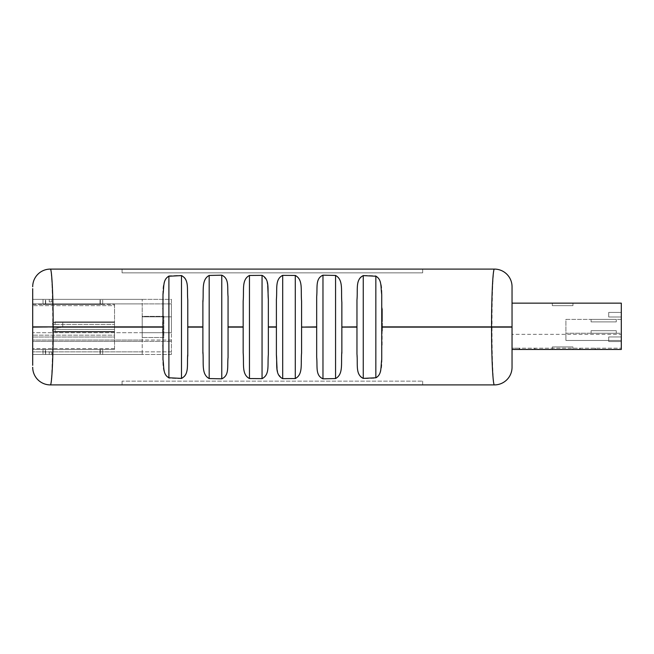 <?xml version="1.0" encoding="UTF-8"?>
<svg xmlns="http://www.w3.org/2000/svg" width="654" height="654" viewBox="0 0 654 654"><rect width="100%" height="100%" fill="white"/><g stroke="black" fill="none" stroke-linecap="round" stroke-linejoin="round"><path stroke-width="0.49" stroke-dasharray="3.27 2.45" d="M356.961 354.092L356.961 356.177C357.934 365.897 355.351 374.971 363.256 378.641L375.837 378.192C384.258 372.78 381.061 359.487 382.132 345.124L382.132 323.117M341.854 300.693L341.854 326.877L356.961 326.877L356.961 299.908L356.961 327.123L341.854 327.123L341.854 300.693C340.889 289.558 343.497 279.422 335.559 275.326L322.97 275.105C315.228 278.49 317.582 287.073 316.675 296.197L316.675 357.803C317.591 366.951 315.244 375.543 322.97 378.895L335.559 378.674C343.505 374.587 340.889 364.392 341.854 353.307M301.576 339.213L301.576 300.791L301.576 326.877L316.675 326.877L316.675 296.654M277.026 368.349L278.375 374.423L282.692 378.641L295.281 378.568C303.26 374.423 300.603 364.213 301.576 353.209L301.576 352.915M301.576 300.791C300.595 289.722 303.252 279.56 295.281 275.432L282.692 275.359C274.77 279.274 277.353 288.937 276.397 299.287L276.397 354.713M181.485 378.641L168.895 378.192L168.895 275.808L181.485 275.359L181.485 378.641C189.39 374.955 186.815 365.888 187.78 356.177L187.78 297.823C186.807 288.103 189.39 279.029 181.485 275.359M221.763 378.895L209.182 378.674L209.182 275.326L221.763 275.105L221.763 378.895C229.513 375.51 227.151 366.927 228.058 357.803L228.058 296.197C227.151 287.049 229.497 278.457 221.763 275.105M262.05 378.641L249.46 378.568L249.46 275.432L262.05 275.359L262.05 378.641C269.963 374.726 267.388 365.063 268.344 354.713L268.344 329.665M32.7 288.684L32.7 359.34M243.165 330.368L243.165 327.123L228.058 327.123L228.058 296.654M202.887 349.923L202.887 327.123L187.78 327.123L187.78 354.092M162.609 332.51L162.609 327.123L52.753 326.877C52.786 295.927 51.584 268.328 50.325 269.096L401.425 269.096M32.7 326.877L162.609 326.877L162.609 321.49M187.78 297.823L187.78 327.123L202.887 326.877L202.887 302.434L202.887 351.566M243.165 324.531L243.165 301.085M301.576 301.085L301.576 327.123L316.675 327.123L316.675 357.346M382.132 330.883L382.132 332.51M512.041 367.278L512.041 327.123L382.132 327.123L491.988 327.123C491.955 358.073 493.149 385.672 494.416 384.904L401.425 384.904M316.675 327.123L316.675 357.803M268.344 326.877L268.344 354.713L268.344 299.287L268.344 326.877L276.397 326.877M202.887 326.877L202.887 300.693C203.852 289.608 201.236 279.413 209.182 275.326M228.058 327.123L243.165 327.123L243.165 300.791L243.165 327.123M382.132 345.124L382.132 308.876C381.069 294.496 384.241 281.22 375.837 275.808L363.256 275.359C355.351 279.045 357.926 288.112 356.961 297.823M143.308 269.096L132.713 269.096M512.041 327.123L491.988 326.877C491.955 295.772 493.157 268.328 494.416 269.096L412.028 269.096M316.675 296.197L316.675 326.877M267.715 285.651L266.366 279.577L262.05 275.359M249.46 275.432C241.481 279.577 244.13 289.787 243.165 300.791M228.058 315.375L228.058 304.372M168.895 275.808C160.483 281.22 163.68 294.513 162.609 308.876M143.308 384.904L412.028 384.904M32.7 327.123L52.753 327.123C52.786 358.228 51.584 385.672 50.325 384.904L132.713 384.904M512.041 326.877L512.041 294.66M512.041 294.643L512.041 286.722M32.7 303.889L32.7 340.031L32.7 303.889L171.413 303.889L171.413 299.36L32.7 299.36L171.413 299.36L171.413 332.698L171.413 303.889L32.7 303.889L142.212 303.889L142.212 332.698L142.212 299.36L142.212 303.889L32.7 303.889M32.7 341.355L32.7 354.493L32.7 341.355L171.413 341.355L171.413 340.031L32.7 340.031L171.413 340.031L171.413 332.698L171.413 351.868L171.413 341.355L32.7 341.355L142.212 341.355L142.212 332.698L142.212 351.868L142.212 341.355L32.7 341.355M32.7 359.357L32.7 365.324M162.609 345.124C163.672 359.504 160.492 372.78 168.895 378.192M209.182 378.674C201.244 374.579 203.852 364.442 202.887 353.307L202.887 327.123M243.165 353.209C244.146 364.278 241.489 374.44 249.46 378.568M356.961 327.123L356.961 356.177M122.069 381.127L122.069 384.904L122.069 381.127L422.664 381.127L122.069 381.127M422.664 381.127L422.664 384.904L422.664 381.127M122.069 272.873L122.069 269.096L122.069 272.873L422.664 272.873L422.664 269.096L422.664 272.873L122.069 272.873M171.413 354.493L32.7 354.493L32.7 351.868L32.7 354.493L171.413 354.493L171.413 351.868L171.413 354.493M572.961 349.457L552.319 349.457L572.961 349.457L552.319 349.457L572.961 349.457L572.961 346.939L552.319 346.939L552.319 349.457L552.319 346.939L572.961 346.939L572.961 349.457M512.041 349.457L512.041 348.198L621.3 348.198L519.595 348.198L519.595 349.457L512.041 349.457L621.3 349.457L519.595 349.457L519.595 348.198L512.041 348.198L512.041 349.457L512.041 303.137L512.041 349.457L621.3 349.457L621.3 334.349L512.041 334.349M591.093 319.373L616.264 319.373L616.264 321.891L616.264 319.373L616.264 321.891L616.264 319.373L616.264 321.891L616.264 319.373L616.264 321.891L616.264 319.373L616.264 321.891L616.264 319.373L616.264 321.891L616.264 319.373L616.264 321.891L616.264 319.373L616.264 321.891L616.264 319.373L616.264 321.891L616.264 319.373L616.264 321.891L616.264 319.373L591.093 319.373L616.264 319.373L591.093 319.373L616.264 319.373L591.093 319.373L616.264 319.373L591.093 319.373L616.264 319.373L591.093 319.373L616.264 319.373L591.093 319.373L616.264 319.373L591.093 319.373L616.264 319.373L591.093 319.373L616.264 319.373L591.093 319.373L616.264 319.373L591.093 319.373L591.093 321.891L616.264 321.891L591.093 321.891L591.093 319.373L591.093 321.891L616.264 321.891L591.093 321.891L591.093 319.373L591.093 321.891L616.264 321.891L591.093 321.891L591.093 319.373L591.093 321.891L616.264 321.891L591.093 321.891L591.093 319.373L591.093 321.891L616.264 321.891L591.093 321.891L591.093 319.373L591.093 321.891L616.264 321.891L591.093 321.891L591.093 319.373L591.093 321.891L616.264 321.891L591.093 321.891L591.093 319.373L591.093 321.891L616.264 321.891L591.093 321.891L591.093 319.373L591.093 321.891L616.264 321.891L591.093 321.891L591.093 319.373L591.093 321.891L616.264 321.891L591.093 321.891L591.093 319.373M565.914 319.373L621.3 319.373L621.3 340.472L621.3 319.373L565.914 319.373L565.914 340.472L565.914 319.373M621.3 334.349L621.3 303.137L512.041 303.137M552.319 303.137L572.961 303.137L552.319 303.137L572.961 303.137L552.319 303.137L552.319 305.655L572.961 305.655L552.319 305.655L552.319 303.137M621.3 348.198L621.3 349.457L621.3 348.198M621.3 336.965L621.3 341.535L621.3 336.965L621.3 341.535L621.3 336.965L621.3 341.535L621.3 336.965L621.3 341.535L621.3 336.965L621.3 341.535L621.3 336.965L608.711 336.965L608.711 341.535L621.3 341.535L608.711 341.535L608.711 336.965L621.3 336.965L608.711 336.965L608.711 341.535L621.3 341.535L608.711 341.535L608.711 336.965L621.3 336.965L608.711 336.965L608.711 341.535L621.3 341.535L608.711 341.535L608.711 336.965L621.3 336.965L608.711 336.965L608.711 341.535L621.3 341.535L608.711 341.535L608.711 336.965L621.3 336.965L608.711 336.965L608.711 341.535L621.3 341.535L608.711 341.535L608.711 336.965L621.3 336.965M621.3 312.416L621.3 316.986L621.3 312.416L621.3 316.986L621.3 312.416L621.3 316.986L621.3 312.416L621.3 316.986L621.3 312.416L621.3 316.986L621.3 312.416L608.711 312.416L608.711 316.986L621.3 316.986L608.711 316.986L608.711 312.416L621.3 312.416L608.711 312.416L608.711 316.986L621.3 316.986L608.711 316.986L608.711 312.416L621.3 312.416L608.711 312.416L608.711 316.986L621.3 316.986L608.711 316.986L608.711 312.416L621.3 312.416L608.711 312.416L608.711 316.986L621.3 316.986L608.711 316.986L608.711 312.416L621.3 312.416L608.711 312.416L608.711 316.986L621.3 316.986L608.711 316.986L608.711 312.416L621.3 312.416M621.3 333.221L621.3 340.472L621.3 333.221L565.914 333.221L565.914 340.472L621.3 340.472L565.914 340.472L565.914 333.221L621.3 333.221M591.093 333.221L616.264 333.221L616.264 330.703L616.264 333.221L616.264 330.703L616.264 333.221L616.264 330.703L616.264 333.221L616.264 330.703L616.264 333.221L616.264 330.703L616.264 333.221L616.264 330.703L616.264 333.221L616.264 330.703L616.264 333.221L616.264 330.703L616.264 333.221L616.264 330.703L616.264 333.221L616.264 330.703L616.264 333.221L591.093 333.221L616.264 333.221L591.093 333.221L616.264 333.221L591.093 333.221L616.264 333.221L591.093 333.221L616.264 333.221L591.093 333.221L616.264 333.221L591.093 333.221L616.264 333.221L591.093 333.221L616.264 333.221L591.093 333.221L616.264 333.221L591.093 333.221L616.264 333.221L591.093 333.221L591.093 330.703L616.264 330.703L591.093 330.703L591.093 333.221L591.093 330.703L616.264 330.703L591.093 330.703L591.093 333.221L591.093 330.703L616.264 330.703L591.093 330.703L591.093 333.221L591.093 330.703L616.264 330.703L591.093 330.703L591.093 333.221L591.093 330.703L616.264 330.703L591.093 330.703L591.093 333.221L591.093 330.703L616.264 330.703L591.093 330.703L591.093 333.221L591.093 330.703L616.264 330.703L591.093 330.703L591.093 333.221L591.093 330.703L616.264 330.703L591.093 330.703L591.093 333.221L591.093 330.703L616.264 330.703L591.093 330.703L591.093 333.221L591.093 330.703L616.264 330.703L591.093 330.703L591.093 333.221M565.914 340.472L621.3 340.472L565.914 340.472M572.961 305.655L572.961 303.137L572.961 305.655L552.319 305.655L572.961 305.655L572.961 303.137L572.961 305.655M552.319 346.939L552.319 349.457L552.319 346.939L572.961 346.939L552.319 346.939M534.694 348.198L534.694 349.457L534.694 348.198M580.016 348.198L580.016 349.457L580.016 348.198M595.115 348.198L595.115 349.457L595.115 348.198M595.369 348.198L595.369 349.457L595.369 348.198M579.763 348.198L579.763 349.457L579.763 348.198M534.947 348.198L534.947 349.457L534.947 348.198M519.341 348.198L519.341 349.457L519.341 348.198M102.686 354.493L51.748 354.493L102.686 354.493L100.029 354.493L102.686 354.493L102.686 349.457L100.029 349.457L102.686 349.457L102.686 354.493L102.686 349.457L100.315 349.457L102.686 349.457L102.686 354.493M45.396 299.36L102.686 299.36L43.025 299.36L102.686 299.36L45.396 299.36L45.396 304.396L43.025 304.396L43.025 299.36L45.682 299.36L43.025 299.36L43.025 304.396L43.025 299.36L43.025 304.396L102.686 304.396L43.025 304.396L102.686 304.396L45.396 304.396L45.396 299.36M142.212 316.356L142.212 337.505L142.212 316.356L163.86 316.356L163.86 337.505L142.212 337.505L163.86 337.505L163.86 316.356L142.212 316.356M142.212 354.493L142.212 351.868L142.212 354.493L32.7 354.493L142.212 354.493M45.396 354.493L100.029 354.493L43.025 354.493L100.029 354.493L43.025 354.493L45.682 354.493L43.025 354.493L45.396 354.493L45.396 349.457L43.025 349.457L102.686 349.457L43.025 349.457L102.686 349.457L43.025 349.457L45.396 349.457L45.396 354.493M49.263 354.493L45.682 354.493L49.263 354.493L45.682 354.493L49.263 354.493L49.263 351.975L51.748 351.975L51.748 354.493L100.315 354.493L51.748 354.493L51.748 351.975L49.263 351.975L49.263 354.493L49.263 351.975L51.748 351.975L51.748 354.493L51.748 351.975L49.263 351.975L49.263 354.493M45.682 354.493L43.025 354.493L45.682 354.493L45.682 349.457L43.025 349.457L45.682 349.457L45.682 354.493M114.524 349.457L32.7 349.457L32.7 305.655L32.7 349.457L114.524 349.457L114.524 335.175L32.7 335.175L114.524 335.175L114.524 305.655L114.524 337.023L32.7 337.023L114.524 337.023L114.524 349.457M142.212 299.36L32.7 299.36L142.212 299.36M49.263 299.36L45.682 299.36L49.263 299.36L45.682 299.36L49.263 299.36L49.263 301.878L51.748 301.878L51.748 299.36L51.748 301.878L49.263 301.878L49.263 299.36L49.263 301.878L51.748 301.878L51.748 299.36L51.748 301.878L49.263 301.878L49.263 299.36M45.682 304.396L43.025 304.396L45.682 304.396L45.682 299.36L45.682 304.396M32.7 304.396L114.524 304.396L32.7 304.396L32.7 305.655L32.7 304.396M171.413 332.698L32.7 332.698L171.413 332.698L171.413 316.838L171.413 332.698L32.7 332.698L171.413 332.698L171.413 316.838L142.212 316.838L171.413 316.838L142.212 316.838L163.86 316.838L163.86 332.698L142.212 332.698L171.413 332.698L163.86 332.698L163.86 316.838L171.413 316.838L171.413 332.698M142.212 340.031L32.7 340.031L142.212 340.031M114.524 305.655L114.524 304.396L114.524 305.655L32.7 305.655L114.524 305.655M114.524 329.403L114.524 331.979L114.524 326.926L114.524 331.979L114.524 329.403L55.108 329.403L55.108 331.979L52.59 330.72L55.108 331.979L52.59 330.72L55.108 331.979L52.59 330.72L55.108 331.979L52.59 330.72L55.108 331.979L52.59 330.72L55.108 331.979L52.59 330.72L55.108 331.979L52.59 330.72L55.108 331.979L52.59 330.72L55.108 331.979L52.59 330.72L55.108 331.979L114.524 331.979L55.108 331.979L114.524 331.979L55.108 331.979L114.524 331.979L55.108 331.979L114.524 331.979L55.108 331.979L114.524 331.979L55.108 331.979L114.524 331.979L55.108 331.979L114.524 331.979L55.108 331.979L114.524 331.979L55.108 331.979L114.524 331.979L55.108 331.979L55.108 329.403L52.59 329.403L52.59 330.72L52.59 329.403L52.59 330.72L52.59 329.403L52.59 330.72L52.59 329.403L52.59 330.72L52.59 329.403L52.59 330.72L52.59 329.403L52.59 330.72L52.59 329.403L52.59 330.72L52.59 329.403L52.59 330.72L52.59 329.403L55.108 329.403L55.108 331.979L55.108 329.403L52.843 329.403L55.108 329.403L55.108 331.979L55.108 329.403L52.843 329.403L55.108 329.403L55.108 331.979L55.108 329.403L52.843 329.403L55.108 329.403L55.108 331.979L55.108 329.403L52.843 329.403L55.108 329.403L55.108 331.979L55.108 329.403L52.843 329.403L55.108 329.403L55.108 331.979L55.108 329.403L52.843 329.403L55.108 329.403L55.108 331.979L55.108 329.403L52.843 329.403L55.108 329.403L55.108 331.979L55.108 329.403L52.843 329.403L52.843 330.85L53.914 331.39L52.843 330.85L53.914 331.39L52.843 330.85L53.914 331.39L52.843 330.85L53.914 331.39L52.843 330.85L53.914 331.39L52.843 330.85L53.914 331.39L52.843 330.85L53.914 331.39L52.843 330.85L53.914 331.39L52.843 330.85L52.843 329.403L52.843 331.39L52.843 329.403L52.843 330.85L52.843 329.403L52.843 330.85L52.843 329.403L52.843 330.85L52.843 329.403L52.843 330.85L52.843 329.403L52.843 330.85L52.843 329.403L52.843 330.85L52.843 329.403L52.843 330.85L52.843 329.403L114.524 329.403M114.524 322.471L114.524 326.926L114.524 321.874L114.524 324.449L114.524 321.874L114.524 324.449L114.524 321.874L114.524 324.449L114.524 321.874L114.524 324.449L114.524 321.874L114.524 324.449L114.524 321.874L114.524 324.449L114.524 321.874L114.524 324.449L114.524 321.874L114.524 324.449L114.524 321.874L114.524 324.449L114.524 322.471L52.843 322.471L52.59 324.449L52.59 323.133L55.108 321.874L52.59 323.133L55.108 321.874L52.59 323.133L55.108 321.874L52.59 323.133L55.108 321.874L52.59 323.133L55.108 321.874L52.59 323.133L55.108 321.874L52.59 323.133L55.108 321.874L52.59 323.133L55.108 321.874L52.59 323.133L55.108 321.874L52.59 323.133L55.108 321.874L52.59 323.133L52.59 324.449L52.59 323.133L52.59 324.449L52.59 323.133L52.59 324.449L52.59 323.133L52.59 324.449L52.59 323.133L52.59 324.449L52.59 323.133L52.59 324.449L52.59 323.133L52.59 324.449L52.59 323.133L52.59 324.449L52.59 323.133L52.59 324.449L52.59 323.133L52.59 324.449L55.108 324.449L52.843 324.449L55.108 324.449L55.108 321.874L114.524 321.874L114.524 324.449L114.524 321.874L55.108 321.874L114.524 321.874L55.108 321.874L114.524 321.874L55.108 321.874L114.524 321.874L55.108 321.874L114.524 321.874L55.108 321.874L114.524 321.874L55.108 321.874L114.524 321.874L55.108 321.874L114.524 321.874L55.108 321.874L114.524 321.874L55.108 321.874L114.524 321.874L55.108 321.874L55.108 324.449L52.843 324.449L55.108 324.449L55.108 321.874L55.108 324.449L52.843 324.449L55.108 324.449L55.108 321.874L55.108 324.449L52.843 324.449L55.108 324.449L55.108 321.874L55.108 324.449L52.843 324.449L55.108 324.449L55.108 321.874L55.108 324.449L52.843 324.449L55.108 324.449L55.108 321.874L55.108 324.449L52.843 324.449L55.108 324.449L55.108 321.874L55.108 324.449L52.843 324.449L55.108 324.449L55.108 321.874L55.108 324.449L52.843 324.449L55.108 324.449L55.108 321.874L55.108 324.449L52.843 324.449L52.843 322.471L52.843 329.158L52.843 322.471L114.524 322.471L53.914 322.471L52.843 323.002L53.914 322.471L52.843 323.002L53.914 322.471L52.843 323.002L53.914 322.471L52.843 323.002L53.914 322.471L52.843 323.002L53.914 322.471L52.843 323.002L53.914 322.471L52.843 323.002L53.914 322.471L52.843 323.002L53.914 322.471L52.843 323.002L53.914 322.471L114.524 322.471M52.59 329.403L52.59 330.72L52.59 329.403M62.751 326.926L52.843 329.158L52.843 331.39L52.843 329.158L62.751 326.926L62.751 322.471L62.751 326.926L114.524 326.926L62.751 326.926M55.108 324.449L55.108 321.874L55.108 324.449L114.524 324.449L52.843 324.449L52.843 323.002L52.843 324.449L52.843 323.002L52.843 324.449L52.843 323.002L52.843 324.449L52.843 323.002L52.843 324.449L52.843 323.002L52.843 324.449L52.843 323.002L52.843 324.449L52.843 323.002L52.843 324.449L52.843 323.002L52.843 324.449L52.843 323.002L52.843 324.449L114.524 324.449L55.108 324.449M53.914 331.39L114.524 331.39L53.914 331.39M375.837 275.808L375.837 378.192M363.256 378.641L363.256 275.359M322.97 378.895L322.97 275.105M295.281 275.432L295.281 378.568M282.692 378.641L282.692 275.359M335.559 275.326L335.559 378.674M276.397 327.123L268.344 327.123M171.413 351.868L32.7 351.868L171.413 351.868M100.029 349.457L100.029 354.493L100.029 349.457M100.315 349.457L100.315 354.493L100.315 349.457M100.315 304.396L100.315 299.36L100.315 304.396M142.212 351.868L32.7 351.868L142.212 351.868M114.524 332.698L32.7 332.698L114.524 332.698M114.524 348.582L32.7 348.582L114.524 348.582M100.029 304.396L100.029 299.36L100.029 304.396M102.686 304.396L102.686 299.36L102.686 304.396M43.025 349.457L43.025 354.493L43.025 349.457"/><path stroke-width="0.98" d="M356.961 354.092L356.961 299.908C357.975 289.428 355.196 279.642 363.256 275.612L375.837 276.225C382.018 279.495 380.603 286.738 381.74 294.513L381.74 359.487C380.603 367.262 382.01 374.513 375.837 377.775L363.256 378.388C355.196 374.358 357.967 364.572 356.961 354.092M356.961 327.123L341.854 327.123L341.854 353.307L341.854 327L341.854 351.566C340.873 363.371 343.587 374.211 335.559 378.56L322.97 378.829C315.179 375.355 317.599 366.616 316.675 357.346L316.675 296.654C317.599 287.351 315.203 278.596 322.97 275.171L335.559 275.44C343.603 279.814 340.865 290.646 341.854 302.434L341.854 351.566M301.576 327L301.576 352.915C300.595 364.106 303.268 374.382 295.281 378.552L282.692 378.641C274.77 374.717 277.353 365.063 276.397 354.705L276.397 299.295C277.353 288.896 274.786 279.233 282.692 275.359L295.281 275.448C303.276 279.634 300.603 289.951 301.576 301.085L301.576 327M301.576 353.209L301.576 339.213M276.397 354.762L277.026 368.349M512.041 367.278A17.625 17.625 0 0 1 494.416 384.904C492.944 385.672 491.522 358.269 491.563 327.123L491.563 326.877C491.522 295.886 492.936 268.32 494.416 269.096A17.625 17.625 0 0 1 512.041 286.722L512.041 367.278A17.625 17.625 0 0 1 494.416 384.904L50.325 384.904C51.805 385.68 53.219 358.114 53.178 327.123L162.609 327.123M268.344 329.665L268.344 327.123L276.397 327.123M262.05 275.359C269.971 279.283 267.388 288.937 268.344 299.295L268.344 354.705C267.38 365.104 269.947 374.767 262.05 378.641L262.05 275.359L249.46 275.448L249.46 378.552L262.05 378.641M249.46 378.552C241.465 374.366 244.138 364.049 243.165 352.915L243.165 330.368M228.058 356.52L228.058 327.123L243.165 327.123M221.763 275.171C229.554 278.645 227.142 287.384 228.058 296.654L228.058 357.346C227.134 366.649 229.538 375.404 221.763 378.829L221.763 275.171L209.182 275.44L209.182 378.56L221.763 378.829M209.182 378.56C201.13 374.186 203.876 363.354 202.887 351.566L202.887 349.923M181.485 275.612C189.537 279.642 186.774 289.428 187.78 299.908L187.78 354.092C186.766 364.572 189.546 374.358 181.485 378.388L181.485 275.612L168.895 276.225L168.895 377.775L181.485 378.388M168.895 377.775C162.723 374.505 164.138 367.262 162.993 359.487L162.993 294.513C164.138 286.738 162.732 279.487 168.895 276.225M512.041 286.722A17.625 17.625 0 0 0 494.416 269.096L50.325 269.096C51.797 268.328 53.219 295.731 53.178 326.877L32.7 327.123L32.7 288.684M202.887 326.877L187.78 326.877L187.78 301.012M202.887 353.307L202.887 302.434C203.868 290.629 201.154 279.789 209.182 275.44M228.058 315.375L228.058 326.877L243.165 326.877L243.165 324.531M243.165 352.915L243.165 301.085C244.146 289.894 241.473 279.618 249.46 275.448M276.397 326.877L268.344 326.877L268.344 299.295M382.132 323.117L382.132 326.877L512.041 326.877M512.041 327.123L382.132 327.123L382.132 330.883M316.675 327.123L301.576 327.123L316.675 326.877M341.854 302.434L341.854 327L356.961 326.877L356.961 299.908M268.344 299.238L267.715 285.651M228.058 304.372L228.058 296.197M32.7 365.324L32.7 327.123M50.325 269.096A17.625 17.625 0 0 0 32.7 286.722A17.625 17.625 0 0 1 50.325 269.096M32.7 367.278A17.625 17.625 0 0 0 50.325 384.904A17.625 17.625 0 0 1 32.7 367.278M202.887 300.693L202.887 302.434M228.058 357.803L228.058 327.123M187.78 356.177L187.78 327.123L202.887 327.123M382.132 321.49L382.132 308.876M512.041 303.137L621.3 303.137L621.3 349.457L512.041 349.457M363.256 275.612L363.256 378.388M375.837 377.775L375.837 276.225M335.559 378.56L335.559 275.44M322.97 275.171L322.97 378.829M295.281 378.552L295.281 275.448M282.692 275.359L282.692 378.641M162.609 326.877L32.7 326.877"/></g></svg>
